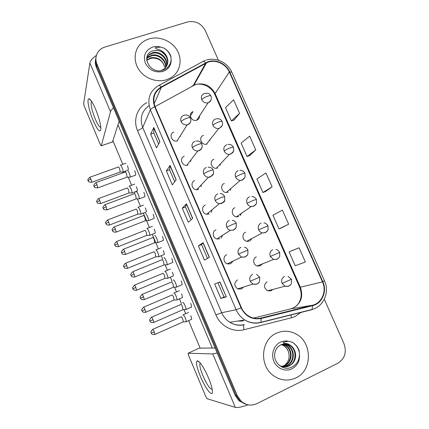 <?xml version="1.0" encoding="UTF-8"?>
<svg xmlns="http://www.w3.org/2000/svg" width="429" height="429" viewBox="0 0 429 429"><rect width="100%" height="100%" fill="white"/><g stroke="black" fill="none" stroke-linecap="round" stroke-linejoin="round"><path stroke-width="0.64" d="M184.266 156.247C179.29 157.797 181.596 165.964 186.829 165.283L188.047 165.015M194.755 180.588C190.122 182.078 191.736 189.731 196.702 189.715L198.563 189.42M205.325 205.11C200.981 206.564 202.059 213.755 206.719 214.275L209.159 214.012M215.975 229.826C211.878 231.252 212.548 238.031 216.892 238.974L219.841 238.797M226.71 254.729C222.817 256.14 223.171 262.58 227.231 263.846L230.604 263.771L233.108 261.073M237.527 279.831C233.832 282.797 233.896 285.821 237.714 288.899L241.452 288.937L243.543 287.06M173.858 132.094C168.5 133.719 171.643 142.412 177.07 140.948L177.606 140.792M203.426 135.387C198.316 136.958 201.18 145.377 206.44 144.208L207.18 144.005M213.851 159.325C209.052 160.837 211.234 168.822 216.318 168.286L217.632 168.007M224.351 183.44C219.836 184.915 221.455 192.476 226.303 192.487L228.158 192.192M234.926 207.743C230.663 209.191 231.826 216.355 236.422 216.827L238.765 216.559M245.586 232.228C241.538 233.66 242.337 240.481 246.675 241.318L249.458 241.114M256.333 256.901C252.461 258.322 252.981 264.843 257.068 265.98L260.231 265.851L262.35 263.894M267.154 281.762C263.519 284.802 263.663 287.821 267.594 290.819L271.085 290.787L272.769 289.452M193.082 111.631L193.05 111.642C187.634 113.32 191.302 122.12 196.643 120.238L196.809 120.184C198.734 119.38 199.651 117.921 199.549 115.814M190.857 161.363L190.803 160.087M201.153 186.701L201.357 184.781M211.261 212.269L211.969 209.861M221.155 237.961L222.571 235.306M180.432 136.315L180.341 135.746M209.904 140.535L209.926 139.747M220.163 165.331L220.372 163.975M230.303 190.342L230.866 188.519M240.299 215.503L241.388 213.374M250.161 240.739L251.887 238.513M257.845 265.669L257.572 266.114L257.845 265.669M239.377 288.374L238.733 289.226L239.377 288.374M229.177 262.923L228.544 264.119M148.992 38.916C145.881 39.876 143.179 41.441 140.894 43.613C133.95 50.209 133.194 61.749 139.286 70.238C145.324 78.764 157.218 82.824 166.661 79.687L170.79 77.826C179.944 72.447 182.802 60.232 177.338 50.638C171.975 41.002 159.309 35.714 148.992 38.916C145.881 39.876 143.179 41.441 140.894 43.613C133.95 50.209 133.194 61.749 139.286 70.238C145.324 78.764 157.218 82.824 166.661 79.687L170.79 77.826C179.944 72.447 182.802 60.232 177.338 50.638C171.975 41.002 159.309 35.714 148.992 38.916M276.523 333.188C260.725 339.688 258.853 366.093 273.879 375.933C281.033 380.673 288.374 381.327 295.903 377.906C312.945 370.324 312.344 341.5 295.372 333.665C289.103 330.571 282.818 330.41 276.523 333.188C260.725 339.688 258.853 366.093 273.879 375.933C281.033 380.673 288.374 381.327 295.903 377.906C312.945 370.324 312.344 341.5 295.372 333.665C289.103 330.571 282.818 330.41 276.523 333.188M208.199 62.071C215.985 59.358 225.992 64.098 229.327 72.018L322.485 281.885C326.903 291.194 321.857 303.196 312.462 305.26L261.057 318.045C256.773 319.042 252.66 318.393 248.718 316.098C245.452 314.087 243.023 311.277 241.436 307.673L155.062 106.671C152.209 98.354 154.311 91.903 161.379 87.318L208.199 62.071M208.033 61.701L161.148 86.964C153.904 91.667 151.748 98.279 154.676 106.8L241.05 307.845C245.49 316.425 252.193 319.97 261.164 318.479L312.569 305.684C322.2 303.566 327.37 291.264 322.839 281.724L229.687 71.895C226.271 63.782 216.018 58.923 208.033 61.701M95.667 59.347C95.04 62.028 95.281 64.704 96.386 67.374L235.097 395.265L236.223 395.538L240.074 401.024L246.514 404.429L240.074 401.024L236.223 395.538L96.67 65.776L236.223 395.538L237.36 395.817L241.237 401.335C246.064 405.362 251.276 406.134 256.88 403.646L337.784 363.299C344.83 358.757 346.879 352.177 343.94 343.565L324.303 299.244M95.946 57.706C95.318 60.403 95.56 63.09 96.67 65.776C95.56 63.09 95.318 60.403 95.946 57.706M299.077 247.785L289.082 251.882L295.19 265.739L305.373 262.012L299.077 247.785L291.693 250.745M281.58 227.837L288.642 224.206L282.416 210.14L272.919 215.213L278.957 228.914L281.655 227.81M234.036 120.088L239.591 113.385L233.58 99.796L225.515 107.668L231.354 120.914L234.111 120.066M249.71 155.604L255.754 149.898L249.673 136.154L241.141 143.114L247.045 156.51L249.78 155.577M265.556 191.516L272.104 186.835L265.948 172.935L256.939 178.963L262.913 192.508L265.626 191.49M218.436 60.253L205.282 30.556C201.239 23.311 195.27 20.458 187.376 22.008L105.03 47.013C102.317 47.855 100.123 49.34 98.439 51.469C95.656 55.298 95.163 59.529 96.954 64.168L237.36 395.817M226.308 296.836L220.838 298.428L214.677 284.009L219.948 281.971L226.308 296.836L219.814 282.019M176.201 179.778L172.319 184.835L166.372 170.914L170.061 165.438L176.201 179.778M159.894 141.688L156.515 147.849L150.638 134.084L153.829 127.52L159.894 141.688M209.406 257.341L204.472 260.119L198.386 245.871L203.115 242.658L209.406 257.341M192.701 218.329L188.299 222.26L182.282 208.172L186.492 203.818L192.701 218.329M182.282 208.172L185.484 206.923L186.492 203.818M198.386 245.871L201.582 244.557L203.115 242.658M150.638 134.084L153.85 132.963M158.596 144.058L153.839 132.942L153.829 127.52M166.372 170.914L169.573 169.728L170.061 165.438M220.838 298.428L224.024 297.029L226.174 296.868M272.104 186.835L262.913 192.508M255.754 149.898L247.045 156.51M239.591 113.385L231.354 120.914M288.642 224.206L278.957 228.914M289.082 251.882L291.763 250.718M191.007 219.841L185.478 206.912M174.705 181.724L169.568 169.712M207.507 258.414L201.576 244.551M224.024 297.029L217.916 282.754M235.097 395.265L238.926 400.718L245.329 404.102M122.694 172.067L123.085 172.018C123.246 171.214 122.908 169.755 122.067 167.642C121.176 165.637 120.56 164.838 120.227 165.24L120.227 165.24M120.168 171.991L119.637 168.753C118.994 167.305 118.554 166.725 118.318 167.015L89.865 177.252M129.655 177.215L130.089 177.161C130.716 175.981 127.627 168.699 127.118 170.168M127.064 177.15L126.55 173.831C125.879 172.329 125.413 171.723 125.155 172.008M131.526 193.023L131.917 192.975C132.078 192.197 131.751 190.776 130.931 188.717C130.025 186.69 129.392 185.843 129.027 186.181M128.995 192.975L128.486 189.822C127.831 188.358 127.381 187.746 127.123 187.982M140.422 214.125L140.814 214.066C140.975 213.32 140.648 211.942 139.849 209.931C138.932 207.883 138.283 206.993 137.886 207.261M137.886 214.098L137.393 211.03C136.733 209.55 136.266 208.902 135.982 209.095M226.759 192.487L226.689 192.149M149.41 235.392L149.769 235.306C149.925 234.588 149.608 233.247 148.825 231.285C147.903 229.215 147.227 228.276 146.804 228.475M146.836 235.365L146.359 232.379C145.694 230.882 145.211 230.201 144.905 230.341M237.076 216.881L237.033 216.398M158.462 256.799L158.784 256.692C158.939 256 158.633 254.697 157.861 252.783C156.934 250.692 156.236 249.705 155.781 249.834M155.845 256.778L155.384 253.866C154.713 252.359 154.215 251.646 153.888 251.732M138.814 198.895L139.248 198.836C139.865 197.672 136.797 190.53 136.24 191.827M136.213 198.858L135.72 195.629C135.044 194.112 134.561 193.468 134.277 193.699M136.422 198.82L139.211 198.911M148.059 220.747L148.472 220.667C149.083 219.525 146.032 212.5 145.42 213.637M145.431 220.715L144.954 217.573C144.267 216.039 143.774 215.363 143.463 215.54M198.123 189.205L197.882 188.465M157.384 242.755L157.754 242.648C158.36 241.527 155.33 234.62 154.665 235.596M154.713 242.728L154.252 239.672C153.561 238.122 153.046 237.409 152.713 237.532M208.451 213.444L208.333 212.918M167.814 60.189C166.479 54.226 162.645 50.971 156.317 50.418L153.233 50.756C139.961 54.027 149.308 74.619 162.457 70.292C167.889 68.49 170.78 64.827 171.139 59.304L170.849 56.145C169.552 52.649 167.208 49.941 163.808 48.021L160.548 47.088L155.416 47.571C155.169 49.222 158.934 49.083 160.725 50.338C164.763 52.504 167.128 55.791 167.814 60.189C168.13 63.857 166.784 66.865 163.776 69.219L161.127 70.57M146.659 60.237L150.718 57.802C157.84 56.81 162.478 59.904 164.634 67.09C163.047 61.315 159.17 58.312 153.003 58.071L150.493 58.43L147.286 60.065L147.506 59.443M146.702 60.591L147.286 60.065M146.611 58.929L148.386 56.934L151.619 55.282C158.451 53.105 166.886 60.108 165.696 67.423M148.386 56.934L148.166 57.566L151.394 55.92C158.076 53.807 166.377 60.441 165.476 67.685M146.675 58.113L149.281 54.376L152.542 52.719C159.985 50.279 168.897 58.8 166.479 66.313M146.6 58.355L149.056 55.019L152.311 53.362C159.599 50.987 168.399 59.132 166.296 66.602M156.317 50.418C163.728 50.418 169.696 59.009 166.951 65.422M163.808 48.021C167.6 50.273 170.034 53.593 171.117 57.974M280.695 344.959C277.273 346.745 275.273 349.737 274.705 353.93C273.429 363.047 283.376 370.988 291.221 367.417C296.616 364.854 299.378 360.403 299.506 354.048L299.077 350.466C297.715 346.809 295.425 344.058 292.197 342.213L288.411 341.248L283.269 342.288C282.915 343.795 286.61 343.093 288.379 344.16C292.401 345.946 294.803 349.222 295.592 353.984C294.932 350.15 293.012 347.276 289.843 345.366L283.698 344.085L281.027 344.809M282.486 344.224L285.784 345.431C293.082 349.222 292.841 362.301 284.84 365.61L281.88 366.484M282.25 344.289L285.247 345.436C292.524 349.222 292.288 362.274 284.298 365.572L281.617 366.404M283.762 344.079L287.961 345.393C295.318 349.222 295.088 362.419 287.017 365.76L282.947 366.731M283.14 344.085L287.414 345.404C294.755 349.222 294.519 362.392 286.465 365.723L282.679 366.677M295.592 353.984C295.951 359.368 293.833 363.342 289.232 365.91C285.923 367.369 282.609 367.186 279.279 365.358M284.588 344.026L289.623 345.366C297.024 349.222 296.798 362.51 288.674 365.873L283.762 366.843M281.51 344.53L283.644 345.463C286.411 347.125 288.143 349.742 288.84 353.319C288.095 349.828 286.261 347.211 283.338 345.468L281.333 344.6M288.84 353.319C289.677 358.017 288.395 361.92 284.995 365.02M291.704 341.956L292.187 342.219C296.273 344.632 298.707 348.477 299.501 353.743M93.254 120.705C88.991 110.741 86.502 98.327 89.007 98.831C90.61 99.271 92.814 102.735 95.619 109.218C98.831 117.176 100.59 123.616 100.901 128.539C100.359 133.43 97.812 130.818 93.254 120.705M91.72 101.523L91.275 102.011C90.75 105.277 92.074 110.945 95.259 119.01C97.683 124.608 99.539 127.381 100.826 127.322M96.402 55.416C92.476 58.172 90.305 60.682 89.886 62.956L83.65 103.705L84.293 106.215L100.348 144.568L101.26 145.817L112.516 141.881L119.144 121.182M113.519 107.877C111.819 109.357 110.811 110.655 110.5 111.765L101.271 145.79M200.386 376.394C196.6 366.918 195.603 361.701 197.388 360.741C200.134 361.727 203.829 367.422 208.467 377.815C210.795 383.451 212.103 387.843 212.393 390.98C213.095 398.385 205.437 388.781 200.386 376.394M200.407 363.181L199.941 363.685C199.485 365.706 200.477 369.712 202.917 375.697C206.939 384.684 210.022 389.216 212.167 389.275M217.213 352.997L212.763 353.93L188.106 353.239L188.487 355.164L205.834 396.611L207.148 398.729L235.339 407.389L212.763 353.93M248.069 404.831C241.709 407.051 237.468 407.904 235.339 407.389M199.19 348.15L215.101 347.999M190.739 315.755L190.755 315.798C191.473 317.567 191.752 318.763 191.597 319.38L191.248 319.487M181.526 293.886L181.542 293.924C182.271 295.742 182.561 296.97 182.4 297.613L182.046 297.721M163.277 250.584L163.293 250.622C164.06 252.531 164.355 253.834 164.189 254.531L163.83 254.633M154.242 229.145L154.258 229.188C155.041 231.145 155.346 232.486 155.175 233.204L154.815 233.306M145.27 207.851L145.286 207.888C146.085 209.899 146.402 211.277 146.225 212.028L145.865 212.124M136.352 186.695L136.368 186.738C137.189 188.792 137.511 190.213 137.334 190.991L136.974 191.082M172.367 272.163L172.383 272.201C173.134 274.061 173.429 275.332 173.262 275.997L172.908 276.104M127.499 165.685L128.566 169.643M200.155 348.107L188.61 320.661M185.677 313.696L183.966 309.636M181.488 303.743L179.429 298.852M176.523 291.945L174.512 287.162M172.05 281.306L170.318 277.188M167.428 270.329L165.127 264.849M162.671 259.025L161.266 255.679M158.392 248.852L152.274 234.314M149.415 227.515L143.345 213.09M140.492 206.311L137.355 198.852M134.926 193.082L134.481 192.015M131.628 185.242L128.228 177.156M125.804 171.402L125.67 171.08M122.823 164.307L112.891 140.707M117.98 124.823L212.307 348.021M134.679 170.683C135.532 172.833 135.864 174.324 135.671 175.161M143.854 192.423C144.691 194.519 145.013 195.967 144.825 196.777M153.099 214.318C153.914 216.355 154.231 217.766 154.043 218.538M162.403 236.358C163.202 238.347 163.508 239.714 163.326 240.46M171.772 258.548C172.555 260.489 172.855 261.813 172.678 262.532M181.21 280.893C181.971 282.781 182.266 284.073 182.089 284.759M190.707 303.394C191.452 305.234 191.742 306.488 191.57 307.148L191.302 307.309M247.351 241.42L247.372 240.942M167.578 278.346L167.862 278.223C168.012 277.558 167.712 276.292 166.961 274.421C166.023 272.308 165.304 271.278 164.816 271.332L164.757 271.391M164.918 278.33L164.468 275.504C163.792 273.975 163.277 273.23 162.929 273.262M257.609 266.06L257.663 265.744M176.753 300.037L177 299.898C177.15 299.26 176.855 298.032 176.121 296.208C175.171 294.074 174.437 292.996 173.911 292.975L173.815 293.077M174.051 300.037L173.616 297.281C172.93 295.742 172.399 294.959 172.029 294.938M185.993 321.873L186.202 321.729C186.347 321.117 186.063 319.921 185.344 318.141C184.384 315.985 183.623 314.859 183.07 314.763L182.931 314.902M183.253 321.889L182.824 319.208C182.132 317.653 181.585 316.833 181.194 316.758M166.774 264.918L167.106 264.784C167.701 263.685 164.693 256.885 163.975 257.7L163.937 257.743M164.06 264.891L163.61 261.921C162.913 260.355 162.387 259.609 162.028 259.674M176.233 287.226L176.528 287.081C177.113 286.004 174.115 279.295 173.348 279.96L173.262 280.051M173.472 287.216L173.037 284.325C172.329 282.743 171.788 281.96 171.407 281.971M185.757 309.69L186.009 309.534C186.588 308.483 183.601 301.86 182.786 302.375L182.652 302.515M182.952 309.695L182.529 306.885C181.816 305.287 181.258 304.461 180.85 304.418M312.462 305.26L290.916 308.821L293.356 307.963C301.104 303.319 303.437 296.423 300.348 287.28L215.09 93.554C210.66 85.575 204.15 82.545 195.549 84.475L155.051 106.639M253.56 318.082L290.744 308.864M229.327 72.018L215.09 93.554L214.822 94.466C211.341 86.229 200.799 82.014 193.988 85.108L206.515 62.736M301.308 312.173L295.173 316.463L291.382 317.803L244.047 329.724C233.097 332.69 220.479 326.115 215.943 314.972L137.516 130.572C132.91 120.179 137.114 107.743 146.729 102.681M159.052 85.323L202.359 61.781C203.003 60.864 204.054 61.197 205.518 62.784M241.05 307.845L236.095 309.717L150.375 109.792C150.906 108.848 152.338 107.856 154.676 106.8M261.164 318.479L260.923 322.286L260.478 322.581C255.041 323.857 249.834 322.999 244.862 320.018C240.937 317.519 238.015 314.087 236.095 309.717L221.686 312.714C223.45 316.752 226.153 319.927 229.788 322.233C234.395 324.989 239.226 325.777 244.289 324.597M149.078 105.572C141.656 111.063 139.527 118.35 142.696 127.434L150.375 109.792C146.841 99.448 149.469 91.436 158.258 85.752C158.751 84.904 159.717 85.307 161.148 86.964M312.569 305.684L312.103 309.47L311.561 309.786L260.607 322.549M322.839 281.724L324.458 280.722L231.805 72.158L229.687 71.895M197.689 77.558L198.219 77.547M96.954 64.168L96.386 67.374M251.673 322.753L251.984 322.678M137.516 130.572C140.278 129.537 142.004 128.491 142.696 127.434L221.686 312.714L215.943 314.972M324.474 280.754C329.837 292.02 323.729 306.553 312.103 309.47L260.923 322.286C255.346 323.707 249.994 322.951 244.862 320.018L229.788 322.233C234.218 325.021 238.937 325.884 243.94 324.828C243.474 325.702 243.506 327.332 244.047 329.724M290.996 314.757L291.382 317.803M238.331 320.978L243.318 320.619M261.057 318.045L257.963 318.495M322.485 281.885L299.694 287.355L214.897 94.637M205.738 63.127L193.27 85.478L191.961 86.197M161.379 87.318L154.124 103.797M299.673 287.307L299.694 287.355C302.365 294.374 301.356 300.531 296.67 305.818M192.594 218.425L186.395 203.952M176.105 179.901L169.986 165.615M159.808 141.838L153.77 127.735M209.282 257.411L203.003 242.75M196.643 120.238L208.119 102.783C211.942 100.402 211.347 98.005 211.384 98.032L210.971 96.053C210.719 95.511 209.556 95.576 207.486 96.246C204.633 97.313 202.713 98.461 201.727 99.694C203.164 102.317 205.298 103.346 208.119 102.783L208.296 102.729C209.776 102.172 210.714 101.142 211.122 99.641M210.918 95.935L209.529 94.182C208.864 93.243 207.094 93.039 204.231 93.56C201.625 94.782 200.788 96.831 201.727 99.694M91.602 182.346L91.768 182.287C89.248 182.127 88.127 181.778 88.401 181.258L88.165 180.732C88.422 180.266 89.339 179.73 90.91 179.124C90.272 177.649 89.87 177.048 89.699 177.311C88.004 179.129 87.441 180.132 88.015 180.325L88.176 180.84M120.377 171.916L91.768 182.287L90.91 179.124M97.619 187.929L97.801 187.859C95.2 187.704 94.037 187.355 94.321 186.808L94.074 186.266L96.938 184.62C96.262 183.076 95.833 182.448 95.651 182.738C93.908 184.62 93.329 185.66 93.919 185.854L94.085 186.374M184.036 115.235C187.124 114.57 189.28 115.471 190.514 117.948C190.251 117.423 189.017 117.525 186.813 118.248C183.902 119.353 181.987 120.479 181.081 121.627C182.411 124.137 184.449 125.209 187.2 124.839L187.773 124.678C189.355 124.067 190.337 122.957 190.717 121.332M183.725 115.331C181.017 116.591 180.137 118.688 181.081 121.627M127.3 177.064L97.801 187.859L96.938 184.62M216.018 118.881C218.962 118.345 221.021 119.246 222.19 121.589C221.975 121.139 220.833 121.262 218.774 121.965C215.916 123.059 213.969 124.169 212.929 125.289C214.184 127.681 216.114 128.754 218.71 128.507L219.509 128.303L222.265 125.37M215.449 119.047C212.816 120.297 211.974 122.378 212.929 125.289M100.445 203.641L100.611 203.577C98.069 203.426 96.949 203.094 97.238 202.579L96.997 202.054L99.78 200.499C99.115 198.976 98.697 198.348 98.52 198.616C96.831 200.45 96.273 201.458 96.847 201.646L97.002 202.145M129.209 192.894L100.611 203.577L99.78 200.499M216.318 168.286L229.402 154.37C233.617 152.939 233.322 151.41 233.762 150.52L233.499 147.335C233.322 146.975 232.207 147.163 230.148 147.898C227.29 149.019 225.316 150.086 224.217 151.099C225.316 153.266 227.043 154.36 229.402 154.37L230.807 154.081L233.478 151.335M226.721 144.75C224.088 146.042 223.257 148.161 224.217 151.099M109.352 225.075L109.518 225.011C106.033 225.37 106.027 223.6 106.049 223.911L105.888 223.52L108.709 222.024C108.017 220.442 107.582 219.787 107.395 220.056C105.711 221.911 105.159 222.93 105.732 223.107L105.888 223.595M138.1 214.017L109.518 225.011L108.709 222.024M226.303 192.487L240.219 180.384C244.637 179.408 244.653 177.606 245.104 176.71L244.9 173.295C244.766 173.021 243.672 173.273 241.618 174.045C238.76 175.193 236.754 176.212 235.601 177.113C236.567 179.081 238.106 180.169 240.219 180.384L242.203 180.073L244.761 177.547M238.079 170.667C235.457 172.002 234.631 174.153 235.601 177.113M117.696 243.688C116.978 242.053 116.522 241.366 116.329 241.634C114.656 243.511 114.103 244.541 114.682 244.718L114.833 245.184L117.696 243.688L118.484 246.595L147.045 235.28M118.318 246.659L118.484 246.595C114.993 246.981 114.977 245.211 114.999 245.511L114.827 245.173M236.422 216.827L251.179 206.558C255.754 206.017 256.113 203.963 256.547 203.067L256.397 199.458L253.185 200.402L247.083 203.346C247.935 205.126 249.297 206.199 251.179 206.558L253.695 206.279L256.102 204.011M249.533 196.793C246.916 198.171 246.096 200.354 247.083 203.346M127.343 268.393L127.51 268.323C124.019 268.747 123.992 266.967 124.013 267.267L123.852 266.881L126.743 265.503C126.003 263.808 125.525 263.095 125.322 263.358C123.654 265.261 123.112 266.296 123.691 266.468L123.836 266.924M156.054 256.692L127.51 268.323L126.743 265.503M106.783 209.963L106.971 209.899C104.365 209.765 103.196 209.427 103.48 208.88L103.233 208.338L106.129 206.751C105.427 205.148 104.982 204.494 104.789 204.783C103.051 206.692 102.477 207.733 103.067 207.904L103.233 208.43M196.015 141.039C198.825 140.766 200.756 141.731 201.807 143.935C201.582 143.506 200.375 143.672 198.177 144.439C195.259 145.565 193.323 146.648 192.358 147.689C193.495 149.93 195.292 151.035 197.758 150.992L199.067 150.713C200.552 150.123 201.512 149.061 201.946 147.533M194.981 141.286C192.278 142.589 191.404 144.723 192.358 147.689M136.449 198.772L106.971 209.899L106.129 206.751M116.018 232.159L116.205 232.089C112.629 232.48 112.602 230.679 112.618 230.974L112.452 230.561L115.385 229.032C114.656 227.375 114.194 226.689 113.991 226.979C112.264 228.888 111.696 229.939 112.285 230.126L112.446 230.636M208.065 167.149C210.58 167.181 212.291 168.179 213.192 170.141C213.015 169.809 211.829 170.045 209.636 170.844C206.719 172.002 204.751 173.043 203.732 173.965C204.703 175.96 206.279 177.064 208.451 177.274L210.446 176.957L213.24 173.986M206.328 167.46C203.63 168.801 202.767 170.973 203.732 173.965M145.667 220.624L116.205 232.089L115.385 229.032M125.322 254.51L125.504 254.44C122.887 254.354 121.713 254.038 121.986 253.475L121.734 252.938L124.705 251.474C123.949 249.753 123.466 249.034 123.252 249.324C121.536 251.255 120.973 252.316 121.563 252.499L121.718 252.992M206.719 214.275L219.305 203.695C222.989 202.949 224.796 201.855 224.726 200.413L224.673 196.557L221.187 197.469L215.197 200.456C216.039 202.236 217.406 203.319 219.305 203.695L221.927 203.426L224.603 200.702M217.771 193.849C215.079 195.233 214.221 197.437 215.197 200.456M154.944 242.637L125.504 254.44L124.705 251.474M160.548 47.088C157.808 46.321 155.142 46.327 152.542 47.11C145.383 50.198 142.986 55.555 145.345 63.181C149.34 70.302 155.25 73.048 163.074 71.407C168.667 69.235 171.353 65.197 171.139 59.304M288.411 341.248C285.644 340.68 282.979 340.985 280.416 342.17C273.863 345.206 270.769 354.22 273.911 361.384C276.957 368.597 285.473 372.077 291.967 368.822C297.458 365.701 299.968 360.778 299.506 354.048M110.5 111.765L89.886 62.956M199.26 348.117L188.106 353.239M246.675 241.318L262.291 232.915C266.763 232.85 267.691 230.598 268.066 229.681L267.986 225.842L258.655 229.794C259.411 231.413 260.628 232.454 262.291 232.915L265.278 232.7L267.498 230.727M261.084 223.139C258.467 224.555 257.657 226.775 258.655 229.794M135.848 287.462C135.081 285.709 134.588 284.963 134.374 285.221C132.717 287.151 132.18 288.197 132.759 288.368L132.904 288.808L135.848 287.462L136.604 290.208L165.127 278.244M136.438 290.272L136.604 290.208C133.103 290.658 133.065 288.867 133.087 289.167L132.899 288.808M275.933 249.528C277.241 249.614 278.485 250.59 279.67 252.445L270.324 256.456L273.563 259.465L276.952 259.341L278.936 257.695M272.726 249.699C270.12 251.158 269.315 253.41 270.324 256.456M145.023 309.572C144.224 307.759 143.715 306.982 143.484 307.228C141.838 309.186 141.307 310.247 141.892 310.414L142.031 310.843L145.023 309.572L145.753 312.237L174.26 299.946M145.592 312.307L145.753 312.237C142.251 312.72 142.203 310.918 142.224 311.218L142.031 310.843M288.036 276.394L291.452 279.268L282.089 283.344L284.985 286.229L288.728 286.202L290.412 284.91M284.465 276.48C281.864 277.981 281.07 280.271 282.089 283.344M154.258 331.832C153.432 329.96 152.896 329.145 152.66 329.386C151.024 331.37 150.499 332.448 151.083 332.604L151.255 333.033L154.258 331.832L154.971 334.422L183.451 321.798M154.81 334.491L154.971 334.422C151.426 334.915 151.41 333.119 151.421 333.413L151.222 333.033M134.089 274.067C133.306 272.286 132.802 271.536 132.577 271.82C130.872 273.782 130.314 274.85 130.904 275.032L131.06 275.509L134.089 274.067L134.867 276.946L164.291 264.8M216.892 238.974L230.335 230.298C234.738 230.394 235.746 228.26 236.24 227.241L236.25 223.198L232.84 224.319L226.759 227.172C227.499 228.764 228.689 229.805 230.335 230.298L233.499 230.116L236.02 227.681M229.311 220.452C226.625 221.884 225.772 224.12 226.759 227.172M134.685 277.021L134.867 276.946C131.258 277.402 131.22 275.557 131.247 275.874L131.054 275.504M143.543 296.825C142.728 294.975 142.203 294.192 141.967 294.471C140.272 296.46 139.72 297.538 140.315 297.715L140.465 298.182L143.543 296.825L144.3 299.619L173.697 287.119M244.353 247.152C246.09 247.656 247.281 248.622 247.919 250.053L238.417 254.107L241.543 257.094L245.168 257.025L247.479 254.933M240.942 247.281C238.261 248.756 237.419 251.029 238.417 254.107M144.123 299.694L144.3 299.619C140.685 300.107 140.637 298.246 140.658 298.563L140.465 298.182M153.062 319.739C152.215 317.825 151.668 317.004 151.421 317.278C149.737 319.294 149.19 320.388 149.791 320.56L149.936 321.021L153.062 319.739L153.802 322.447L183.178 309.599M256.488 274.319L259.69 277.15L250.171 281.268L252.928 284.105L256.933 284.159L258.977 282.454M252.676 274.335C250 275.852 249.163 278.164 250.171 281.268M153.625 322.528L153.802 322.447C150.177 322.967 150.118 321.096 150.139 321.412L149.936 321.021M190.331 116.039L193.05 111.642M205.475 60.371L203.346 61.272M206.462 60.049C216.044 57.052 227.702 62.65 231.746 72.029M241.237 401.335L238.926 400.718M252 322.817L252.332 322.737M237.516 321.096L242.707 321.037M126.448 170.801L123.085 172.018M125.901 163.202L120.528 165.133M120.356 171.959L123.053 172.083M135.687 175.112L130.089 177.161M127.274 177.113L130.051 177.236M95.839 182.668L125.15 172.018M177.07 140.948L187.2 124.839C191.173 122.844 190.857 120.522 190.91 120.313L190.514 117.948M137.35 190.943L131.917 192.975M206.44 144.208L218.71 128.507C222.957 126.566 222.619 123.708 222.603 123.761L222.19 121.589M134.685 184.111L129.317 186.1M129.188 192.943L131.885 193.039M98.686 198.552L127.113 188.009M227.901 144.482C230.175 144.037 232.03 144.964 233.462 147.26M146.246 211.974L140.814 214.066M138.074 214.066L140.782 214.13M143.517 205.159L138.159 207.202M107.561 219.991L135.961 209.137M239.843 170.361C242.063 170.243 243.742 171.203 244.873 173.236M155.196 233.156L149.769 235.306M147.024 235.328L149.737 235.371M152.408 226.34L147.056 228.442M116.495 241.57L144.873 230.405M251.834 196.498C254.027 196.697 255.539 197.672 256.381 199.421M164.21 254.477L158.784 256.692M156.033 256.735L158.751 256.757M161.358 247.656L156.011 249.817M125.488 263.288L153.839 251.807M144.846 196.723L139.248 198.836M104.976 204.713L134.261 193.736M186.829 165.283L197.758 150.992C202.139 149.565 202.225 146.605 202.182 146.482L201.807 143.935M154.065 218.484L148.472 220.667M145.64 220.678L148.434 220.737M114.173 226.909L143.436 215.599M196.702 189.715L208.451 177.274C215.465 175.214 213.31 172.179 213.192 170.141M220.141 193.554C221.9 193.484 223.402 194.471 224.651 196.514M163.347 240.406L157.754 242.648M154.917 242.685L157.722 242.717M123.434 249.249L152.67 237.612M149.056 55.019L149.281 54.376M274.705 353.93C275.032 351.051 276.158 348.638 278.094 346.702L280.882 344.793C284.036 343.506 287.022 343.693 289.843 345.366L289.623 345.366M285.247 345.436L285.784 345.431M287.414 345.404L287.961 345.393M283.338 345.468L283.644 345.463M91.361 100.997L89.007 98.831M91.275 102.011L91.903 101.807M112.505 141.908L101.26 145.817M200.102 362.811L197.388 360.741M199.941 363.685L200.574 363.39M263.867 222.892C265.143 222.78 266.516 223.761 267.98 225.826M173.284 275.944L167.862 278.223M165.106 278.292L167.83 278.287M170.361 269.112L165.02 271.332M134.534 285.151L162.864 273.348M182.416 297.56L177 299.898M174.233 299.994L176.968 299.962M257.068 265.98L273.563 259.465C278.008 259.808 279.359 257.395 279.697 256.462L279.67 252.445M179.424 290.701L174.088 292.986M143.645 307.164L171.949 295.034M191.618 319.326L186.202 321.729M183.43 321.841L186.17 321.793M267.594 290.819L284.985 286.229C289.296 286.958 291.119 284.432 291.425 283.472L291.463 279.29M188.546 312.435L183.215 314.779M152.815 329.316L181.092 316.859M232.239 220.227C234.196 220.624 235.526 221.605 236.234 223.171M172.694 262.478L167.106 264.784M164.264 264.849L167.074 264.859M132.759 271.745L161.969 259.765M182.111 284.706L176.528 287.081M173.675 287.167L176.491 287.151M142.149 294.396L171.327 282.073M227.231 263.846L241.543 257.094C246.005 257.588 247.399 255.303 247.86 254.274L247.919 250.064M191.591 307.089L186.009 309.534M183.151 309.647L185.977 309.604M151.598 317.197L180.748 304.526M237.714 288.899L252.928 284.105C257.277 285.006 259.143 282.604 259.566 281.547L259.695 277.161"/></g></svg>
